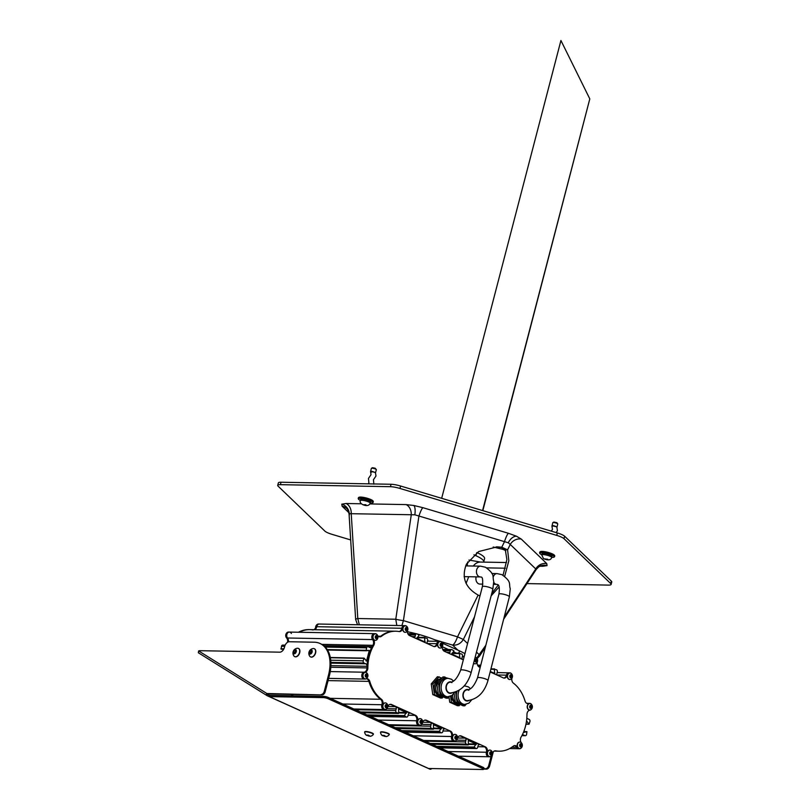 <?xml version="1.0" encoding="UTF-8"?>
<svg xmlns="http://www.w3.org/2000/svg" width="810" height="810" viewBox="0 0 810 810"><rect width="100%" height="100%" fill="white"/><g stroke="black" fill="none" stroke-linecap="round" stroke-linejoin="round"><path stroke-width="1.21" d="M504.67 576.335L508.832 560.743L507.586 549.858L501.765 547.226L497.259 546.851L478.659 551.559L466.449 564.114C461.275 577.348 465.173 587.665 478.143 595.077L479.955 595.937M503.061 575.232L506.888 559.639L505.217 549.271L501.147 547.428L496.236 546.851M501.765 547.226L504.427 541.819A10.277 1.762 106.7 0 1 508.447 533.294L516.466 536.21L521.255 539.075A10.277 9.457 -46.1 0 0 510.259 544.452L508.265 542.781L414.841 514.806L351.236 513.702L357.797 618.526A8.566 1.185 176.4 0 0 355.651 619.458L349.059 514.036C348.209 510.472 347.419 508.629 346.69 508.518L346.69 508.518A10.277 9.457 -46.1 0 0 342.103 506.189L341.79 504.154L346.093 503.496L361.331 503.779M346.093 503.496A10.277 7.695 91.1 0 1 351.236 513.702L349.262 513.591L349.434 514.927M396.819 625.482L395.776 619.235L411.267 514.816A10.277 7.695 91.1 0 0 406.124 504.6L413.829 505.481L422.921 507.688L508.447 533.294M521.255 539.075L546.75 563.578A10.277 9.457 -46.1 0 0 535.754 568.944L510.259 544.452L507.586 549.858M536.109 569.541L535.754 568.944L536.109 569.541M491.721 593.588L498.231 585.063M491.123 595.876L499.132 586.926M526.976 583.595L608.452 585.103A10.277 2.086 -165.4 0 0 611.135 584.405A10.277 2.086 -165.4 0 0 610.72 583.564L563.983 538.67A10.277 2.086 -165.4 0 0 556.723 535.39L399.958 488.45A10.277 2.086 -165.4 0 0 390.43 486.699L280.402 484.663A10.277 2.086 -165.4 0 0 277.719 485.352A10.277 2.086 -165.4 0 0 278.134 486.192L324.871 531.097A10.277 2.086 -165.4 0 0 332.13 534.377L350.679 539.926M610.72 583.564L611.347 581.135L564.621 536.23L563.983 538.67M556.723 535.39L557.351 532.95L400.596 486.02L399.958 488.45M390.43 486.699L391.068 484.269L281.029 482.233L280.402 484.663M277.719 485.352L278.356 482.922A10.277 2.086 14.6 0 1 281.029 482.233M391.068 484.269A10.277 2.086 14.6 0 1 400.596 486.02M557.351 532.95A10.277 2.086 14.6 0 1 564.621 536.23M611.347 581.135A10.277 2.086 14.6 0 1 611.763 581.975L611.135 584.405M476.725 658.085L485.858 645.216M474.518 616.845L463.35 639.465C460.708 643.636 457.134 645.509 452.618 645.094C454.228 644.203 455.868 641.449 457.528 636.842L478.143 595.077M422.921 507.688A10.277 1.762 106.7 0 0 418.902 516.213L403.41 620.632A8.566 0.83 -171.6 0 1 395.776 619.235L357.797 618.526L359.306 624.793M467.572 643.525L463.35 639.465L457.528 636.842L403.41 620.632L401.892 625.573M477.12 658.631L479.601 656.019A8.566 2.106 -146.8 0 0 479.479 654.966L476.493 652.09M355.651 619.458L357.534 624.753M546.75 563.578L547.064 565.613L542.761 566.271A10.277 7.695 91.1 0 0 541.039 565.785M506.554 562.535L480.431 562.059A12.849 9.619 91.1 0 0 473.313 566.028M467.127 565.906A12.849 2.207 -73.3 0 0 467.633 561.968M407.41 631.739A34.253 6.946 14.6 0 1 416.512 633.825M417.433 634.068A34.253 6.946 14.6 0 1 437.653 641.014L438.372 641.338M442.392 643.16L459.462 650.855A34.253 6.946 14.6 0 1 464.94 653.66M462.267 656.87L464.089 656.91A34.253 6.946 -165.4 0 0 462.49 655.999M442.29 646.734L448.426 649.499M453.327 651.716L456.425 653.113M429.077 641.166A34.253 6.946 -165.4 0 0 427.538 640.629M401.73 628.661A4.283 3.21 91.1 0 0 401.821 628.266A3.422 2.562 -88.9 0 1 404.372 625.624A3.422 2.562 91.1 0 0 401.821 628.266A4.283 3.21 -88.9 0 1 401.73 628.661A4.283 3.21 -88.9 0 1 399.046 631.537A4.283 3.21 91.1 0 0 401.73 628.661M316.649 627.082A4.283 3.21 91.1 0 0 316.74 626.697A3.422 2.562 -88.9 0 1 319.292 624.044A3.422 2.562 91.1 0 0 316.74 626.697A4.283 3.21 -88.9 0 1 316.649 627.082A4.283 3.21 -88.9 0 1 314.725 629.724A4.283 3.21 91.1 0 0 316.649 627.082M373.41 644.061A4.283 3.21 91.1 0 0 372.6 639.576A3.422 2.562 -88.9 0 1 372.003 635.789A3.422 2.562 -88.9 0 1 374.443 633.653A3.422 2.562 91.1 0 0 372.003 635.789A3.422 2.562 91.1 0 0 372.6 639.576A4.283 3.21 -88.9 0 1 373.41 644.061A4.283 3.21 -88.9 0 1 372.894 645.317A4.283 3.21 91.1 0 0 373.41 644.061M288.451 641.874A4.283 3.21 91.1 0 0 287.52 637.996A3.422 2.562 -88.9 0 1 286.922 634.22A3.422 2.562 -88.9 0 1 289.362 632.073A3.422 2.562 91.1 0 0 286.922 634.22A3.422 2.562 91.1 0 0 287.52 637.996A4.283 3.21 -88.9 0 1 288.451 641.874M366.829 669.313A4.283 3.21 91.1 0 0 367.011 667.916A36.389 27.256 -88.9 0 1 367.041 666.306A2.572 1.924 91.1 0 0 365.745 663.785L363.994 662.995A1.711 1.286 -88.9 0 1 363.204 660.828L364.095 658.125L366.555 660.94L369.289 650.46L366.181 650.754L366.586 647.838A1.711 1.286 -88.9 0 1 368.216 646.765L369.978 647.554A2.572 1.924 91.1 0 0 370.565 647.686A2.572 1.924 91.1 0 0 372.165 646.603A36.389 27.256 -88.9 0 1 372.894 645.317A36.389 27.256 91.1 0 0 367.011 667.916A4.283 3.21 -88.9 0 1 366.829 669.313A4.283 3.21 -88.9 0 1 364.095 672.209A4.283 3.21 91.1 0 0 366.829 669.313M382.016 704.356A4.283 3.21 91.1 0 0 380.589 699.263A36.389 27.256 -88.9 0 1 368.925 681.372A4.283 3.21 91.1 0 0 366.454 678.76A4.283 3.21 -88.9 0 1 368.925 681.372A36.389 27.256 91.1 0 0 380.589 699.263A4.283 3.21 -88.9 0 1 382.016 704.356A4.283 3.21 -88.9 0 1 381.895 704.73A4.283 3.21 91.1 0 0 382.016 704.356M398.773 713.235L396.606 712.618A1.711 1.286 -88.9 0 1 395.817 710.451L396.242 708.831A1.711 1.286 91.1 0 0 395.452 706.664L390.734 704.528A4.283 3.21 91.1 0 0 390.187 704.356A4.283 3.21 -88.9 0 1 390.734 704.528L409.981 713.215A1.711 1.286 91.1 0 0 408.351 714.298L407.926 715.918A1.711 1.286 -88.9 0 1 406.296 716.992L404.372 715.584L406.417 712.516L398.52 708.963L398.773 713.235M433.633 728.97L431.467 728.352A1.711 1.286 -88.9 0 1 430.677 726.185L431.102 724.565A1.711 1.286 91.1 0 0 430.312 722.399L425.604 720.262A4.283 3.21 91.1 0 0 425.048 720.09A4.283 3.21 -88.9 0 1 425.604 720.262L444.852 728.949A1.711 1.286 91.1 0 0 443.212 730.033L442.797 731.653A1.711 1.286 -88.9 0 1 441.156 732.726L439.233 731.319L441.288 728.251L433.38 724.697L433.633 728.97M468.494 744.704L466.327 744.086A1.711 1.286 -88.9 0 1 465.537 741.919L465.963 740.299A1.711 1.286 91.1 0 0 465.173 738.133L460.465 735.996A4.283 3.21 91.1 0 0 459.908 735.824A4.283 3.21 -88.9 0 1 460.465 735.996L479.712 744.684A1.711 1.286 91.1 0 0 478.082 745.767L477.657 747.387A1.711 1.286 -88.9 0 1 476.017 748.46L474.093 747.053L476.148 743.985L468.241 740.431L468.494 744.704M457.549 737.829A4.283 3.21 -88.9 0 1 460.333 735.794A4.283 3.21 -88.9 0 1 461.315 736.017L485.271 746.83A4.283 3.21 -88.9 0 1 487.245 752.257A3.422 2.562 91.1 0 0 489.604 756.773L488.754 756.753A3.422 2.562 -88.9 0 1 486.395 752.237A4.283 3.21 91.1 0 0 484.421 746.82A4.283 3.21 -88.9 0 1 486.395 752.237A3.422 2.562 91.1 0 0 488.754 756.753L458.46 756.196M492.419 753.209A4.283 3.21 -88.9 0 1 495.356 750.829A4.283 3.21 -88.9 0 1 495.74 750.86A36.389 27.256 91.1 0 0 499.031 751.194A36.389 27.256 91.1 0 0 513.297 746.162A4.283 3.21 -88.9 0 1 514.968 745.564A4.283 3.21 -88.9 0 1 517.509 747.336A3.422 2.562 91.1 0 0 519.534 748.744L518.683 748.734A3.422 2.562 -88.9 0 1 516.659 747.316A4.283 3.21 91.1 0 0 514.542 745.595A4.283 3.21 -88.9 0 1 516.659 747.316A3.422 2.562 91.1 0 0 518.683 748.734L509.611 748.562M490.283 671.48L494.616 673.414L494.343 669.323L496.52 669.759A1.711 1.286 -88.9 0 1 497.31 671.925L496.884 673.555A1.711 1.286 91.1 0 0 497.026 675.064M449.094 653.427A1.711 1.286 91.1 0 0 449.914 652.354L450.34 650.724A1.711 1.286 -88.9 0 1 451.97 649.65L453.964 650.916L451.848 654.126L459.675 657.659L459.483 653.589L461.659 654.024A1.711 1.286 -88.9 0 1 462.449 656.191L462.024 657.821A1.711 1.286 91.1 0 0 462.166 659.33M414.234 637.693A1.711 1.286 91.1 0 0 415.054 636.62L415.469 634.989A1.711 1.286 -88.9 0 1 417.109 633.916L419.104 635.182L416.978 638.391L424.804 641.925L424.622 637.855L426.799 638.29A1.711 1.286 -88.9 0 1 427.589 640.457L427.164 642.087A1.711 1.286 91.1 0 0 427.305 643.596M293.321 695.831A36.389 27.256 -88.9 0 1 291.873 694.362A36.389 27.256 91.1 0 0 293.321 695.831M281.1 649.185L283.682 649.235L281.1 649.185L281.505 646.269A1.711 1.286 -88.9 0 1 282.751 645.104L285.16 645.145M299.285 632.256A36.389 27.256 -88.9 0 1 309.865 629.633A36.389 27.256 91.1 0 0 299.285 632.256M406.802 626.413A3.422 2.562 91.1 0 0 405.223 625.644A3.422 2.562 91.1 0 0 402.671 628.287A4.283 3.21 -88.9 0 1 402.58 628.671A4.283 3.21 -88.9 0 1 399.472 631.587A4.283 3.21 -88.9 0 1 399.087 631.547A36.389 27.256 91.1 0 0 395.796 631.223A36.389 27.256 91.1 0 0 381.53 636.255L380.68 636.235A36.389 27.256 -88.9 0 1 394.946 631.203A36.389 27.256 91.1 0 0 380.68 636.235A4.283 3.21 -88.9 0 1 379.434 636.802A4.283 3.21 91.1 0 0 380.68 636.235L378.199 636.194M376.873 634.443A3.422 2.562 91.1 0 0 375.293 633.663A3.422 2.562 91.1 0 0 372.853 635.809A3.422 2.562 91.1 0 0 373.45 639.586A4.283 3.21 -88.9 0 1 374.26 644.072A4.283 3.21 -88.9 0 1 373.744 645.327A36.389 27.256 91.1 0 0 367.861 667.926A4.283 3.21 -88.9 0 1 367.679 669.333A4.283 3.21 -88.9 0 1 364.945 672.229A3.422 2.562 91.1 0 0 362.627 675.783A3.422 2.562 91.1 0 0 365.128 679.053L364.277 679.043A3.422 2.562 -88.9 0 1 361.776 675.773A3.422 2.562 -88.9 0 1 364.095 672.209A3.422 2.562 91.1 0 0 361.776 675.773A3.422 2.562 91.1 0 0 364.277 679.043L328.668 678.385M365.128 679.053A3.422 2.562 91.1 0 0 365.907 678.912A4.283 3.21 -88.9 0 1 366.879 678.729A4.283 3.21 -88.9 0 1 369.775 681.382A36.389 27.256 91.1 0 0 381.439 699.283A4.283 3.21 -88.9 0 1 382.867 704.376A4.283 3.21 -88.9 0 1 382.745 704.751A3.422 2.562 91.1 0 0 385.013 709.57L384.163 709.55A3.422 2.562 -88.9 0 1 381.895 704.73A3.422 2.562 91.1 0 0 384.163 709.55L353.869 708.993M387.818 706.361A4.283 3.21 -88.9 0 1 390.612 704.325A4.283 3.21 -88.9 0 1 391.584 704.548L415.55 715.362A4.283 3.21 -88.9 0 1 417.525 720.789L416.674 720.768A4.283 3.21 91.1 0 0 414.7 715.351A4.283 3.21 -88.9 0 1 416.674 720.768A3.422 2.562 91.1 0 0 419.033 725.284A3.422 2.562 -88.9 0 1 416.674 720.768L378.402 720.06M422.688 722.095A4.283 3.21 -88.9 0 1 425.473 720.06A4.283 3.21 -88.9 0 1 426.455 720.282L450.411 731.096A4.283 3.21 -88.9 0 1 452.385 736.523L451.534 736.503A4.283 3.21 91.1 0 0 449.56 731.086A4.283 3.21 -88.9 0 1 451.534 736.503A3.422 2.562 91.1 0 0 453.894 741.018A3.422 2.562 -88.9 0 1 451.534 736.503L413.262 735.794M499.031 751.194L498.18 751.174A36.389 27.256 -88.9 0 1 494.93 750.85A36.389 27.256 91.1 0 0 498.18 751.174L494.171 751.103M524.293 730.185L524.07 732.372L526.946 731.622L526.54 734.538A1.711 1.286 -88.9 0 1 524.91 735.612L523.149 734.822A2.572 1.924 91.1 0 0 522.561 734.69A2.572 1.924 91.1 0 0 522.369 734.7M526.824 718.197A2.572 1.924 91.1 0 0 527.381 718.591L529.133 719.391A1.711 1.286 -88.9 0 1 529.922 721.558L529.031 724.251L526.814 721.204L526.287 722.52M531.289 704.133A3.422 2.562 91.1 0 0 529.699 703.353A3.422 2.562 91.1 0 0 528.93 703.505L528.079 703.485A3.422 2.562 -88.9 0 1 528.849 703.343A3.422 2.562 91.1 0 0 528.079 703.485A4.283 3.21 -88.9 0 1 527.523 703.637A4.283 3.21 91.1 0 0 528.079 703.485L526.986 703.465M511.393 673.616A3.422 2.562 91.1 0 0 509.814 672.847A3.422 2.562 91.1 0 0 507.323 675.176L506.473 675.155A3.422 2.562 -88.9 0 1 508.964 672.826A3.422 2.562 91.1 0 0 506.473 675.155A4.283 3.21 -88.9 0 1 503.79 678.041A4.283 3.21 91.1 0 0 506.473 675.155L496.996 674.983M441.663 642.148A3.422 2.562 91.1 0 0 440.083 641.378A3.422 2.562 91.1 0 0 437.602 643.707L436.752 643.687A3.422 2.562 -88.9 0 1 439.233 641.358A3.422 2.562 91.1 0 0 436.752 643.687A4.283 3.21 -88.9 0 1 434.069 646.572A4.283 3.21 91.1 0 0 436.752 643.687L427.265 643.515M405.223 625.644L318.441 624.034A3.422 2.562 91.1 0 0 315.89 626.677A4.283 3.21 -88.9 0 1 315.799 627.072A4.283 3.21 -88.9 0 1 313.875 629.704M313.156 629.957A36.389 27.256 91.1 0 0 309.865 629.633L395.796 631.223M291.387 633.491A3.422 2.562 91.1 0 0 289.362 632.073L375.293 633.663M291.013 694.352A36.389 27.256 91.1 0 0 292.471 695.82M289.362 632.073L288.512 632.063A3.422 2.562 91.1 0 0 286.072 634.2A3.422 2.562 91.1 0 0 286.669 637.986A4.283 3.21 -88.9 0 1 287.509 642.32M309.865 629.633L309.015 629.613A36.389 27.256 91.1 0 0 298.434 632.245M319.909 643.444L320.821 643.859A34.253 21.607 114.3 0 1 322.431 644.719A34.253 21.607 114.3 0 1 329.417 675.489L328.506 675.084A34.253 21.607 -65.7 0 0 321.529 644.304A34.253 21.607 -65.7 0 0 319.909 643.444A34.253 21.607 -65.7 0 0 314.28 642.208L289.322 641.743A5.133 3.24 114.3 0 0 284.644 646.552L284.442 647.362A5.133 3.24 -65.7 0 1 279.764 652.171L199.868 650.693A5.133 3.24 114.3 0 0 198.652 650.946L198.339 652.759L266.976 695.577M267.735 694.545L269.558 695.385M267.826 694.605L266.703 693.542A1.914 1.478 -58 0 0 267.229 695.739L268.91 696.499L269.497 695.355L323.787 696.397A3.422 0.699 14.6 0 1 328.475 697.531L482.912 767.232A3.422 0.699 14.6 0 1 483.955 768.052L483.641 769.267A3.422 0.699 -165.4 0 0 482.598 768.447L482.912 767.232M428.368 768.467L429.857 769.135A1.914 1.478 -58 0 0 431.74 768.558M328.475 697.531L328.161 698.746L482.598 768.447M328.161 698.746A3.422 0.699 -165.4 0 0 323.474 697.612L323.787 696.397M269.092 696.58L428.186 768.376A1.914 1.205 -65.7 0 0 428.277 768.427L269.001 696.539A1.914 1.205 114.3 0 0 269.315 696.61L323.474 697.612M483.641 769.267A3.422 0.699 -165.4 0 1 482.75 769.5L428.591 768.498A1.914 1.205 -65.7 0 1 428.277 768.427M483.793 768.69L485.595 768.72A3.422 2.157 -65.7 0 0 488.714 765.521L491.164 756.115M488.714 765.521L489.615 765.926L493.31 751.751M489.615 765.926A3.422 2.157 114.3 0 1 486.506 769.135L485.595 768.72M483.692 769.085L486.506 769.135M267.098 695.668L198.339 652.759M267.644 693.876L266.703 693.542M328.506 675.084L324.283 691.305L325.195 691.72A3.422 2.157 114.3 0 1 322.076 694.919L267.786 693.917M329.417 675.489L325.195 691.72M322.076 694.919L266.885 693.512L198.652 650.946M321.165 694.514A3.422 2.157 -65.7 0 0 324.283 691.305M521.296 742.719A4.283 3.21 -88.9 0 1 521.083 737.08A36.389 27.256 91.1 0 0 525.447 726.428A36.389 27.256 91.1 0 0 526.966 714.481A4.283 3.21 -88.9 0 1 529.882 710.188A3.422 2.562 91.1 0 0 531.188 709.489M489.604 756.773A3.422 2.562 91.1 0 0 491.214 756.054M519.534 748.744A3.422 2.562 91.1 0 0 521.144 748.035M528.93 703.505A4.283 3.21 -88.9 0 1 527.948 703.688A4.283 3.21 -88.9 0 1 525.052 701.025A36.389 27.256 91.1 0 0 513.388 683.134A4.283 3.21 -88.9 0 1 511.92 678.233M507.323 675.176A4.283 3.21 -88.9 0 1 504.215 678.091A4.283 3.21 -88.9 0 1 503.243 677.859L490.161 671.956M480.178 667.45L479.277 667.045A4.283 3.21 -88.9 0 1 477.181 662.296M476.533 657.882A3.422 2.562 91.1 0 0 475.176 657.123M463.32 659.846L444.417 651.311A4.283 3.21 -88.9 0 1 442.311 646.562M437.602 643.707A4.283 3.21 -88.9 0 1 434.494 646.623A4.283 3.21 -88.9 0 1 433.512 646.39L409.556 635.577A4.283 3.21 -88.9 0 1 407.45 630.828M381.53 636.255A4.283 3.21 -88.9 0 1 379.86 636.852A4.283 3.21 -88.9 0 1 377.693 635.658M385.013 709.57A3.422 2.562 91.1 0 0 386.623 708.851M417.525 720.789A3.422 2.562 91.1 0 0 419.884 725.304A3.422 2.562 91.1 0 0 421.494 724.585M452.385 736.523A3.422 2.562 91.1 0 0 454.744 741.039A3.422 2.562 91.1 0 0 456.354 740.32M451.899 682.628A5.397 4.04 91.1 0 0 450.38 682.192A5.397 4.04 91.1 0 0 446.33 686.475A5.397 4.04 91.1 0 0 448.659 692.55A5.397 4.04 91.1 0 0 450.178 692.985A5.397 4.04 -88.9 0 1 448.953 692.702A5.397 4.04 -88.9 0 1 446.462 685.867A5.397 4.04 -88.9 0 1 450.38 682.192C453.954 682.152 457.367 678.152 460.627 670.214L482.385 586.632A5.397 1.093 -165.4 0 1 483.783 586.268A5.397 1.093 -165.4 0 1 491.174 588.06A5.397 1.093 -165.4 0 1 492.824 589.346L493.746 581.428C492.105 576.224 495.659 574.776 485.514 567.253L480.583 566.16A5.397 4.04 91.1 0 0 476.665 569.835A5.397 4.04 91.1 0 0 479.155 576.659A5.397 4.04 91.1 0 0 480.381 576.943L464.12 576.639M439.557 695.739A8.434 6.318 -88.9 0 1 438.109 695.172A8.434 6.318 -88.9 0 1 434.383 686.283A8.434 6.318 -88.9 0 1 439.86 679.053M447.839 696.752L446.138 696.721A9.204 6.895 -88.9 0 1 443.546 695.982A9.204 6.895 -88.9 0 1 439.577 685.614A9.204 6.895 -88.9 0 1 446.482 678.314L448.183 678.345A9.204 6.895 -88.9 0 0 441.278 685.645A9.204 6.895 -88.9 0 0 445.247 696.023A9.204 6.895 -88.9 0 0 447.839 696.752L451.95 695.466L454.612 692.347M441.804 678.324A9.204 6.895 91.1 0 0 435.8 686.202A9.204 6.895 91.1 0 0 439.86 695.922A9.204 6.895 91.1 0 0 442.452 696.651L442.837 696.661M448.082 678.345L443.09 676.826L436.914 684.015L438.433 694.676L440.134 694.707L447.829 698.179L449.145 696.651M438.433 694.676L446.128 698.149L447.829 698.179M436.914 684.015L438.615 684.045L440.134 694.707M444.791 676.856L438.615 684.045M442.027 678.061L437.41 676.714L431.244 683.903L432.763 694.565L434.464 694.595L442.159 698.068L443.222 696.833M432.763 694.565L440.458 698.038L442.159 698.068M431.244 683.903L432.945 683.944L434.464 694.595M439.111 676.745L432.945 683.944M468.858 690.282A5.397 4.04 91.1 0 0 467.34 689.847A5.397 4.04 91.1 0 0 463.29 694.129A5.397 4.04 91.1 0 0 465.618 700.204A5.397 4.04 91.1 0 0 467.137 700.64A5.397 4.04 -88.9 0 1 465.922 700.366A5.397 4.04 -88.9 0 1 463.411 693.552A5.397 4.04 -88.9 0 1 467.34 689.847C470.954 689.755 474.346 685.756 477.515 677.859L498.93 594.125A5.397 1.073 -165.7 0 1 500.327 593.771A5.397 1.073 -165.7 0 1 507.728 595.532A5.397 1.073 -165.7 0 1 509.379 596.798L510.259 588.789C508.589 583.585 512.122 582.117 501.927 574.665L497.067 573.601A5.397 4.04 91.1 0 0 493.179 577.196M456.516 703.384A8.434 6.318 -88.9 0 1 455.058 702.827A8.434 6.318 -88.9 0 1 451.302 695.871M459.219 690.201A9.204 6.895 -88.9 0 0 462.206 703.667A9.204 6.895 -88.9 0 0 464.798 704.406L463.097 704.376A9.204 6.895 -88.9 0 1 460.505 703.637A9.204 6.895 -88.9 0 1 456.992 691.436M452.689 694.879A9.204 6.895 91.1 0 0 456.82 703.576A9.204 6.895 91.1 0 0 459.412 704.305L459.786 704.315M454.096 693.238L455.392 702.331L457.093 702.361L464.788 705.834L466.104 704.295M455.392 702.331L463.087 705.804L464.788 705.834M455.615 692.013L457.093 702.361M465.041 685.999L464.373 685.695M448.953 696.863L449.722 702.219L451.423 702.25L459.118 705.723L460.181 704.487M449.722 702.219L457.417 705.692L459.118 705.723M450.562 696.225L451.423 702.25M375.394 633.845A3.25 2.44 91.1 0 0 375.283 633.835A3.25 2.44 91.1 0 0 372.833 636.538A3.25 2.44 91.1 0 0 374.423 640.173A3.25 2.44 91.1 0 0 375.162 640.346A3.25 2.44 91.1 0 0 375.273 640.346M376.984 634.554A3.25 2.44 91.1 0 0 376.245 634.007A3.25 2.44 91.1 0 0 375.506 633.845A3.25 2.44 91.1 0 0 373.137 636.053A3.25 2.44 91.1 0 0 374.635 640.173A3.25 2.44 91.1 0 0 375.384 640.346A3.25 2.44 91.1 0 0 376.893 639.687A3.706 3.706 0 0 0 376.984 634.554M377.622 637.632A1.63 1.215 91.1 0 0 375.324 636.589A1.63 1.215 91.1 0 0 377.622 637.632M376.65 638.321L375.769 637.926L375.597 636.721L376.306 635.901L377.176 636.296L376.65 638.321M376.437 636.285L376.528 636.893A1.073 0.8 91.1 0 0 376.093 636.144L377.176 636.296M376.609 637.49L376.265 637.905A1.073 0.8 91.1 0 0 376.528 636.893L377.349 637.51M405.324 625.816A3.25 2.44 91.1 0 0 405.223 625.806A3.25 2.44 91.1 0 0 402.762 628.519A3.25 2.44 91.1 0 0 404.352 632.144A3.25 2.44 91.1 0 0 405.101 632.316A3.25 2.44 91.1 0 0 405.202 632.316M406.924 626.525A3.25 2.44 91.1 0 0 406.175 625.988A3.25 2.44 91.1 0 0 405.435 625.816A3.25 2.44 91.1 0 0 403.076 628.033A3.25 2.44 91.1 0 0 404.575 632.154A3.25 2.44 91.1 0 0 405.314 632.316A3.25 2.44 91.1 0 0 406.822 631.658A3.706 3.706 0 0 0 406.924 626.525M407.562 629.603A1.63 1.215 91.1 0 0 405.253 628.57A1.63 1.215 91.1 0 0 407.562 629.603M406.579 630.301L405.709 629.907L405.537 628.692L406.235 627.871L407.106 628.266L407.278 629.481L406.579 630.301M406.367 628.256L406.458 628.864A1.073 0.8 91.1 0 0 406.033 628.115L407.106 628.266M406.539 629.471L406.195 629.876A1.073 0.8 91.1 0 0 406.458 628.864L407.278 629.481M440.194 641.55A3.25 2.44 91.1 0 0 440.083 641.54A3.25 2.44 91.1 0 0 438.493 642.279A3.25 2.44 91.1 0 0 437.714 645.874A3.25 2.44 91.1 0 0 439.962 648.051A3.25 2.44 91.1 0 0 440.073 648.051M442.138 642.735A3.25 2.44 91.1 0 0 441.784 642.259A3.25 2.44 91.1 0 0 440.296 641.55A3.25 2.44 91.1 0 0 438.716 642.289A3.25 2.44 91.1 0 0 438.332 646.866A3.25 2.44 91.1 0 0 440.174 648.051A3.25 2.44 91.1 0 0 441.683 647.392A3.25 2.44 91.1 0 0 441.764 647.322M442.219 643.788A1.63 1.215 91.1 0 0 440.316 645.853A1.63 1.215 91.1 0 0 442.219 643.788M442.128 645.256L441.409 646.036L440.549 645.6L441.126 643.606L441.997 644.041L442.128 645.256L441.035 645.631A1.073 0.8 91.1 0 0 441.328 644.628L441.399 645.246M441.258 644.021L441.328 644.628A1.073 0.8 91.1 0 0 440.903 643.849L441.997 644.041M475.683 661.537A1.073 0.8 91.1 0 0 476.037 659.887L475.956 661.517L476.695 661.537L475.774 661.699L475.217 660.717L475.571 659.573L476.493 659.411L476.695 661.537M477.039 658.54A3.25 2.44 91.1 0 0 476.644 657.993A3.25 2.44 91.1 0 0 475.156 657.285A3.25 2.44 91.1 0 0 475.136 657.285L475.156 657.285M473.617 663.137A3.25 2.44 91.1 0 0 475.045 663.785A3.25 2.44 91.1 0 0 476.553 663.127A3.25 2.44 91.1 0 0 476.574 663.106A3.706 3.706 0 0 0 476.644 657.993M475.399 659.269A1.63 1.215 91.1 0 0 476.867 661.841A1.63 1.215 91.1 0 0 475.399 659.269M473.577 663.299A3.25 2.44 91.1 0 0 474.822 663.785A3.25 2.44 91.1 0 0 474.933 663.785M476.31 660.373L477.05 660.393M365.35 672.381A3.25 2.44 91.1 0 0 365.249 672.381A3.25 2.44 91.1 0 0 362.789 675.084A3.25 2.44 91.1 0 0 364.389 678.719A3.25 2.44 91.1 0 0 365.128 678.881A3.25 2.44 91.1 0 0 365.239 678.881M366.95 673.1A3.25 2.44 91.1 0 0 366.201 672.553A3.25 2.44 91.1 0 0 365.462 672.381A3.25 2.44 91.1 0 0 363.103 674.598A3.25 2.44 91.1 0 0 364.601 678.719A3.25 2.44 91.1 0 0 365.34 678.891A3.25 2.44 91.1 0 0 366.849 678.233A3.706 3.706 0 0 0 366.95 673.1M367.588 676.178A1.63 1.215 91.1 0 0 365.28 675.135A1.63 1.215 91.1 0 0 367.588 676.178M366.606 676.866L365.735 676.471L366.262 674.447L367.132 674.841L367.305 676.046L366.606 676.866M366.403 674.821L366.484 675.429A1.073 0.8 91.1 0 0 366.059 674.679L367.132 674.841M366.576 676.036L366.221 676.441A1.073 0.8 91.1 0 0 366.484 675.429L367.305 676.046M385.246 702.898A3.25 2.44 91.1 0 0 385.145 702.888A3.25 2.44 91.1 0 0 382.684 705.601A3.25 2.44 91.1 0 0 384.274 709.226A3.25 2.44 91.1 0 0 385.023 709.398A3.25 2.44 91.1 0 0 385.125 709.398M386.846 703.606A3.25 2.44 91.1 0 0 386.097 703.07A3.25 2.44 91.1 0 0 385.358 702.898A3.25 2.44 91.1 0 0 382.998 705.115A3.25 2.44 91.1 0 0 384.497 709.236A3.25 2.44 91.1 0 0 385.236 709.398A3.25 2.44 91.1 0 0 386.745 708.74A3.706 3.706 0 0 0 386.846 703.606M387.484 706.684A1.63 1.215 91.1 0 0 385.175 705.652A1.63 1.215 91.1 0 0 387.484 706.684M386.502 707.383L385.631 706.988L386.157 704.953L387.028 705.348L386.502 707.383M386.289 705.338L386.38 705.945A1.073 0.8 91.1 0 0 385.955 705.196L387.028 705.348M386.461 706.553L386.117 706.958A1.073 0.8 91.1 0 0 386.38 705.945L387.2 706.563M454.977 734.366A3.25 2.44 91.1 0 0 454.866 734.356A3.25 2.44 91.1 0 0 452.405 737.07A3.25 2.44 91.1 0 0 454.005 740.694A3.25 2.44 91.1 0 0 454.744 740.866A3.25 2.44 91.1 0 0 454.856 740.866M456.567 735.075A3.25 2.44 91.1 0 0 455.827 734.538A3.25 2.44 91.1 0 0 455.078 734.366A3.25 2.44 91.1 0 0 452.719 736.584A3.25 2.44 91.1 0 0 454.218 740.704A3.25 2.44 91.1 0 0 454.957 740.866A3.25 2.44 91.1 0 0 456.475 740.208A3.706 3.706 0 0 0 456.567 735.075M457.204 738.153A1.63 1.215 91.1 0 0 454.906 737.12A1.63 1.215 91.1 0 0 457.204 738.153M456.222 738.852L455.352 738.457L455.179 737.242L455.878 736.422L456.759 736.817L456.931 738.031L456.222 738.852M456.02 736.806L456.101 737.414A1.073 0.8 91.1 0 0 455.676 736.665L456.759 736.817M456.192 738.021L455.838 738.426A1.073 0.8 91.1 0 0 456.101 737.414L456.931 738.031M489.837 750.101A3.25 2.44 91.1 0 0 489.726 750.09A3.25 2.44 91.1 0 0 487.276 752.804A3.25 2.44 91.1 0 0 488.865 756.429A3.25 2.44 91.1 0 0 489.604 756.601A3.25 2.44 91.1 0 0 489.716 756.601M491.427 750.809A3.25 2.44 91.1 0 0 490.688 750.273A3.25 2.44 91.1 0 0 489.949 750.101A3.25 2.44 91.1 0 0 487.579 752.318A3.25 2.44 91.1 0 0 489.078 756.439A3.25 2.44 91.1 0 0 489.827 756.601A3.25 2.44 91.1 0 0 491.336 755.943A3.706 3.706 0 0 0 491.427 750.809M492.065 753.887A1.63 1.215 91.1 0 0 489.767 752.854A1.63 1.215 91.1 0 0 492.065 753.887M491.093 754.586L490.212 754.191L490.04 752.976L490.749 752.156L491.619 752.551L491.791 753.766L491.093 754.586M490.88 752.541L490.971 753.148A1.073 0.8 91.1 0 0 490.536 752.399L491.619 752.551M491.052 753.756L490.708 754.161A1.073 0.8 91.1 0 0 490.971 753.148L491.791 753.766M519.767 742.071A3.25 2.44 91.1 0 0 519.666 742.071A3.25 2.44 91.1 0 0 517.205 744.775A3.25 2.44 91.1 0 0 518.795 748.41A3.25 2.44 91.1 0 0 519.544 748.572A3.25 2.44 91.1 0 0 519.645 748.572M521.367 742.79A3.25 2.44 91.1 0 0 520.617 742.244A3.25 2.44 91.1 0 0 519.878 742.071A3.25 2.44 91.1 0 0 517.519 744.289A3.25 2.44 91.1 0 0 519.018 748.41A3.25 2.44 91.1 0 0 519.757 748.582A3.25 2.44 91.1 0 0 521.265 747.924A3.706 3.706 0 0 0 521.367 742.79M522.004 745.868A1.63 1.215 91.1 0 0 519.696 744.825A1.63 1.215 91.1 0 0 522.004 745.868M521.022 746.557L520.152 746.162L520.678 744.137L521.549 744.532L521.721 745.737L521.022 746.557M520.476 744.36L521.549 744.532M520.81 744.512L520.982 745.726L521.721 745.737M520.982 745.726L520.486 746.314M520.445 746.293A1.073 0.8 91.1 0 0 520.476 744.37M529.811 703.536A3.25 2.44 91.1 0 0 529.699 703.525A3.25 2.44 91.1 0 0 527.239 706.229A3.25 2.44 91.1 0 0 528.839 709.864A3.25 2.44 91.1 0 0 529.578 710.036A3.25 2.44 91.1 0 0 529.689 710.036M531.4 704.244A3.25 2.44 91.1 0 0 530.661 703.698A3.25 2.44 91.1 0 0 529.912 703.536A3.25 2.44 91.1 0 0 527.553 705.743A3.25 2.44 91.1 0 0 529.051 709.864A3.25 2.44 91.1 0 0 529.801 710.036A3.25 2.44 91.1 0 0 531.309 709.378A3.706 3.706 0 0 0 531.4 704.244M532.038 707.322A1.63 1.215 91.1 0 0 529.74 706.279A1.63 1.215 91.1 0 0 532.038 707.322M531.066 708.011L530.185 707.616L530.712 705.591L531.593 705.986L531.066 708.011M530.854 705.976L530.935 706.583A1.073 0.8 91.1 0 0 530.51 705.834L531.593 705.986M531.026 707.181L530.672 707.596A1.073 0.8 91.1 0 0 530.935 706.583L531.765 707.201M509.915 673.019A3.25 2.44 91.1 0 0 509.804 673.009A3.25 2.44 91.1 0 0 507.354 675.722A3.25 2.44 91.1 0 0 508.943 679.347A3.25 2.44 91.1 0 0 509.682 679.519A3.25 2.44 91.1 0 0 509.794 679.519M511.505 673.728A3.25 2.44 91.1 0 0 510.766 673.191A3.25 2.44 91.1 0 0 510.027 673.019A3.25 2.44 91.1 0 0 507.657 675.236A3.25 2.44 91.1 0 0 509.156 679.357A3.25 2.44 91.1 0 0 509.905 679.519A3.25 2.44 91.1 0 0 511.414 678.861A3.706 3.706 0 0 0 511.505 673.728M512.143 676.806A1.63 1.215 91.1 0 0 509.844 675.773A1.63 1.215 91.1 0 0 512.143 676.806M511.171 677.504L510.29 677.109L510.826 675.074L511.697 675.469L511.171 677.504M510.624 675.307L511.697 675.469M510.958 675.459L511.13 676.674L511.869 676.684M511.13 676.674L510.624 677.261A1.073 0.8 91.1 0 0 510.624 675.317M420.106 718.632A3.25 2.44 91.1 0 0 420.005 718.622A3.25 2.44 91.1 0 0 417.545 721.335A3.25 2.44 91.1 0 0 419.145 724.96A3.25 2.44 91.1 0 0 419.884 725.132A3.25 2.44 91.1 0 0 419.995 725.132M421.706 719.341A3.25 2.44 91.1 0 0 420.967 718.804A3.25 2.44 91.1 0 0 420.218 718.632A3.25 2.44 91.1 0 0 417.859 720.849A3.25 2.44 91.1 0 0 419.357 724.97A3.25 2.44 91.1 0 0 420.096 725.132A3.25 2.44 91.1 0 0 421.605 724.474A3.706 3.706 0 0 0 421.706 719.341M422.344 722.419A1.63 1.215 91.1 0 0 420.036 721.386A1.63 1.215 91.1 0 0 422.344 722.419M421.362 723.117L420.491 722.722L420.319 721.507L421.018 720.687L421.888 721.082L421.362 723.117M420.825 720.92L421.888 721.082M421.159 721.072L421.332 722.287L422.061 722.297M421.332 722.287L420.825 722.874M420.795 722.854A1.073 0.8 91.1 0 0 420.815 720.93M315.728 627.315A3.25 2.44 -88.9 0 1 315.951 626.13A3.25 2.44 -88.9 0 1 316.71 624.864A3.25 2.44 -88.9 0 1 316.832 624.743M286.75 638.088A3.25 2.44 -88.9 0 1 286.679 638.017A3.25 2.44 -88.9 0 1 286.294 633.531A3.25 2.44 -88.9 0 1 286.781 632.883A3.25 2.44 -88.9 0 1 286.902 632.772M389.235 734.467A4.495 0.911 -165.4 0 0 389.306 734.356A4.495 0.911 -165.4 0 0 389.296 734.224A4.495 0.911 -165.4 0 0 384.882 732.26A4.495 0.911 -165.4 0 0 380.609 732.088L380.528 732.392A4.495 0.911 -165.4 0 0 380.528 732.473A4.495 0.911 -165.4 0 0 380.538 732.534M386.218 736.594L384.072 735.379L382.219 735.551L386.218 736.594A4.84 4.84 0 0 0 389.195 734.731A4.495 0.911 -165.4 0 0 389.225 734.66A4.495 0.911 -165.4 0 0 389.215 734.528A4.495 0.911 -165.4 0 0 384.497 732.493A4.495 0.911 -165.4 0 0 380.528 732.392M382.695 735.743L384.092 735.45L385.995 736.503L382.806 735.318M384.618 735.632L384.426 736.351M373.359 734.174A4.495 0.911 -165.4 0 0 373.43 734.062A4.495 0.911 -165.4 0 0 373.42 733.931A4.495 0.911 -165.4 0 0 369.006 731.967A4.495 0.911 -165.4 0 0 364.723 731.794L364.642 732.098A4.495 0.911 -165.4 0 0 364.642 732.179A4.495 0.911 -165.4 0 0 364.652 732.23M370.332 736.3L368.196 735.095L366.333 735.257L370.332 736.3A4.84 4.84 0 0 0 373.309 734.437A4.495 0.911 -165.4 0 0 373.349 734.366A4.495 0.911 -165.4 0 0 373.339 734.235A4.495 0.911 -165.4 0 0 368.631 732.21A4.495 0.911 -165.4 0 0 364.642 732.098M366.808 735.45L368.216 735.156L370.109 736.209L366.92 735.024M368.732 735.328L368.54 736.057M294.658 652.435L295.154 651.584A1.711 1.083 -65.7 0 0 294.84 653.204A1.711 1.083 -65.7 0 0 294.86 653.265L293.402 651.868L294.384 650.167L295.731 650.005L296.106 651.534L295.123 653.235L293.767 653.397L293.402 651.868M294.789 656.647A4.495 2.835 -65.7 0 0 294.901 656.697A4.495 2.835 -65.7 0 0 298.566 655.077A4.495 2.835 -65.7 0 0 299.811 650.157A4.495 2.835 -65.7 0 0 298.596 648.506A4.495 2.835 -65.7 0 0 298.485 648.456M299.589 650.055A4.495 2.835 -65.7 0 0 298.374 648.405A4.495 2.835 -65.7 0 0 297.442 648.243A4.84 4.84 0 0 0 293.939 655.999A4.495 2.835 -65.7 0 0 294.668 656.596A4.495 2.835 -65.7 0 0 297.361 655.989A4.495 2.835 -65.7 0 0 299.589 650.055M294.334 649.954A2.248 1.417 -65.7 0 0 293.22 652.921A2.248 1.417 -65.7 0 0 295.174 653.447A2.248 1.417 -65.7 0 0 296.288 650.481A2.248 1.417 -65.7 0 0 294.334 649.954M295.923 650.784A1.711 1.083 -65.7 0 0 295.154 651.584L295.64 650.734L294.384 650.167M311.83 651.068A1.711 1.083 -65.7 0 0 311.212 651.604A1.711 1.083 -65.7 0 0 310.686 653.214L311.789 650.845L310.534 650.278L311.789 650.481L311.891 652.202L310.736 653.71L309.471 653.508L309.38 651.787L310.534 650.278M310.665 656.94A4.495 2.835 -65.7 0 0 310.787 656.991A4.495 2.835 -65.7 0 0 314.179 655.695A4.495 2.835 -65.7 0 0 315.799 651.179A4.495 2.835 -65.7 0 0 314.483 648.8A4.495 2.835 -65.7 0 0 314.361 648.749M312.63 656.697A4.495 2.835 -65.7 0 0 315.576 651.078A4.495 2.835 -65.7 0 0 314.25 648.699A4.495 2.835 -65.7 0 0 313.318 648.537A4.84 4.84 0 0 0 309.815 656.292A4.495 2.835 -65.7 0 0 310.554 656.89A4.495 2.835 -65.7 0 0 312.63 656.697M310.746 653.943A2.248 1.417 -65.7 0 0 312.214 651.139A2.248 1.417 -65.7 0 0 310.524 650.045A2.248 1.417 -65.7 0 0 309.045 652.85A2.248 1.417 -65.7 0 0 310.746 653.943M310.635 652.364L309.38 651.787M551.721 557.341A7.452 1.509 -165.4 0 0 553.999 557.128A7.452 1.509 -165.4 0 0 553.939 556.257A7.452 1.509 -165.4 0 0 545.413 553.068A7.452 1.509 -165.4 0 0 539.895 553.453A7.452 1.509 -165.4 0 0 540.118 553.726A7.452 1.509 -165.4 0 0 541.779 554.759M539.835 553.311A7.705 1.559 14.6 0 1 539.713 553.159A7.705 1.559 14.6 0 1 539.632 552.805A7.705 1.559 14.6 0 1 546.193 552.926A7.705 1.559 14.6 0 1 554.242 556.055A7.705 1.559 14.6 0 1 554.546 556.693A7.705 1.559 14.6 0 1 554.303 556.966A7.705 1.559 14.6 0 1 554.131 557.037M540.24 551.721A7.452 1.509 14.6 0 1 540.371 551.63A7.452 1.509 14.6 0 1 547.226 552.187A7.452 1.509 14.6 0 1 554.253 555.042A7.452 1.509 14.6 0 1 554.475 555.306A7.452 1.509 14.6 0 1 554.546 555.447M554.546 556.693L554.739 555.964A7.705 1.559 -165.4 0 0 554.658 555.609A7.705 1.559 -165.4 0 0 554.425 555.326A7.705 1.559 -165.4 0 0 547.155 552.369A7.705 1.559 -165.4 0 0 540.067 551.802A7.705 1.559 -165.4 0 0 539.824 552.076L539.632 552.805M370.312 503.02A7.452 1.509 -165.4 0 0 372.59 502.808A7.452 1.509 -165.4 0 0 372.519 501.937A7.452 1.509 -165.4 0 0 364.004 498.747A7.452 1.509 -165.4 0 0 358.486 499.132A7.452 1.509 -165.4 0 0 358.708 499.405A7.452 1.509 -165.4 0 0 360.369 500.438M358.415 498.99A7.705 1.559 14.6 0 1 358.293 498.839A7.705 1.559 14.6 0 1 358.222 498.484A7.705 1.559 14.6 0 1 364.773 498.606A7.705 1.559 14.6 0 1 372.823 501.744A7.705 1.559 14.6 0 1 373.137 502.372A7.705 1.559 14.6 0 1 372.894 502.645A7.705 1.559 14.6 0 1 372.711 502.716M358.83 497.401A7.452 1.509 14.6 0 1 358.951 497.31A7.452 1.509 14.6 0 1 365.806 497.867A7.452 1.509 14.6 0 1 372.833 500.722A7.452 1.509 14.6 0 1 373.066 500.985A7.452 1.509 14.6 0 1 373.126 501.127M373.137 502.372L373.319 501.643A7.705 1.559 -165.4 0 0 373.248 501.289A7.705 1.559 -165.4 0 0 373.015 501.005A7.705 1.559 -165.4 0 0 365.745 498.059A7.705 1.559 -165.4 0 0 358.648 497.482A7.705 1.559 -165.4 0 0 358.405 497.755L358.222 498.484M368.975 500.712A5.133 1.043 -165.4 0 0 363.731 499.203A5.133 1.043 -165.4 0 0 360.642 499.375L360.328 500.59A5.133 1.043 14.6 0 1 363.406 500.428A5.133 1.043 14.6 0 1 368.651 501.927A5.133 1.043 14.6 0 1 370.271 503.182L370.585 501.967A5.133 1.043 -165.4 0 0 368.975 500.712M371.446 468.291L372.458 467.724L375.182 468.231L376.316 469.557A2.572 0.516 -165.4 0 0 375.536 469.051A2.572 0.516 -165.4 0 0 371.446 468.291A2.572 0.516 -165.4 0 0 371.365 468.382L370.565 471.46L371.01 474.751L368.469 478.416L368.894 482.861L368.307 483.843M371.334 472.25C370.15 470.944 371.263 470.964 374.686 472.291C371.233 471.491 370.109 471.471 371.334 472.25M373.866 484.157L373.44 479.712L375.982 476.037L375.526 473.04L374.686 472.291L375.536 472.757L376.336 469.678A2.572 0.516 -165.4 0 0 376.316 469.557M551.205 555.447A5.133 1.043 -165.4 0 0 545.737 553.635A5.133 1.043 -165.4 0 0 542.052 553.696L541.738 554.911A5.133 1.043 14.6 0 1 545.424 554.85A5.133 1.043 14.6 0 1 550.891 556.662A5.133 1.043 14.6 0 1 551.681 557.503L552.005 556.288A5.133 1.043 -165.4 0 0 551.205 555.447M552.865 522.612L553.878 522.045L556.875 522.683L557.726 523.878A2.572 0.516 -165.4 0 0 557.361 523.574A2.572 0.516 -165.4 0 0 554.88 522.723A2.572 0.516 -165.4 0 0 552.865 522.612A2.572 0.516 -165.4 0 0 552.784 522.703L551.944 526.135L552.46 529.446L551.225 531.117M552.339 526.368C552.045 525.234 553.443 525.386 556.51 526.824C553.382 525.913 551.995 525.761 552.339 526.368M556.085 532.575L557.432 530.742L556.855 527.178M556.926 527.351L557.756 523.999A2.572 0.516 -165.4 0 0 557.726 523.878M477.009 552.572A25.687 5.204 14.6 0 1 484.582 558.606L483.732 561.856A25.687 5.204 14.6 0 1 483.631 562.12M473.941 554.809L475.895 555.69A25.687 5.204 14.6 0 1 483.732 561.856M505.936 550.648L503.668 549.686A2.572 0.516 -165.4 0 0 501.998 549.139L493.189 547.013M441.673 498.312L560.925 40.5L589.801 98.881L482.568 510.563M589.801 98.881L482.841 510.644M476.158 576.862A5.397 4.04 91.1 0 0 476.128 576.983A5.397 4.04 91.1 0 0 479.854 584.071L482.861 584.131M349.262 513.591A10.277 9.902 55.9 0 0 341.79 504.154M414.841 514.806A10.277 3.422 100.4 0 0 413.829 505.481M540.422 565.734L541.374 565.714L538.761 566.838A10.277 9.902 -124.1 0 1 547.064 565.613M508.265 542.781A10.277 6.48 114.3 0 1 516.466 536.21M505.369 568.215L486.709 567.871M468.727 576.73L466.064 583.453M457.863 650.136L452.618 645.094L441.005 641.621M440.194 641.378L434.555 639.687M409.252 632.114L407.4 631.557M504.144 617.26L535.754 568.944M348.877 512.7L342.103 506.189M369.957 503.931L406.124 504.6M542.761 566.271L539.855 566.22M458.855 653.164L459.462 650.855M315.89 626.677L402.671 628.287M286.669 637.986L373.45 639.586M330.824 667.248L367.861 667.926M330.247 698.331L381.439 699.283M362.272 712.78L398.449 713.448M398.682 712.375L406.417 712.516M397.133 728.514L433.309 729.182M433.542 728.109L441.288 728.251M431.993 744.248L468.17 744.917M468.413 743.843L476.148 743.985M448.122 751.528L487.245 752.257M511.829 747.225L517.509 747.336M493.614 672.978L494.869 672.999M458.754 657.244L460.009 657.264M423.883 641.51L425.149 641.53M411.713 636.559L415.054 636.62M408.574 634.868L415.469 634.989M416.988 637.713L424.622 637.855M417.322 637.318L424.794 637.46M446.573 652.293L449.914 652.354M443.445 650.602L450.34 650.724M451.848 653.447L459.483 653.589M452.183 653.052L459.665 653.194M462.125 659.249L463.472 659.269M478.305 666.336L480.451 666.377M490.85 669.252L494.343 669.323M494.606 668.908L490.951 668.847L494.525 668.928M525.994 724.089L528.839 724.14M526.946 731.622L523.928 731.562L526.895 731.632M521.934 735.561L524.91 735.612M522.318 734.812L523.149 734.822M477.839 746.698L485.271 746.83M478.923 744.673L479.712 744.684M439.84 747.792L476.017 748.46M438.007 746.962L474.184 747.63M436.661 746.354L474.093 747.053M468.494 744.42L476.229 744.572M430.15 743.418L466.327 744.086M425.179 741.17L465.537 741.919M456.556 740.127L465.963 740.299M457.528 737.991L465.173 738.133M459.351 735.976L461.315 736.017M442.969 730.964L450.411 731.096M444.062 728.939L444.852 728.949M404.98 732.058L441.156 732.726M403.137 731.227L439.314 731.896M401.8 730.62L439.233 731.319M433.633 728.686L441.369 728.838M395.29 727.684L431.467 728.352M390.309 725.436L430.677 726.185M421.696 724.393L431.102 724.565M422.668 722.257L430.312 722.399M424.491 720.242L426.455 720.282M408.108 715.23L415.55 715.362M409.202 713.205L409.981 713.215M370.119 716.323L406.296 716.992M368.277 715.493L404.453 716.162M366.94 714.886L404.372 715.584M398.763 712.952L406.498 713.104M360.43 711.949L396.606 712.618M355.448 709.702L395.817 710.451M386.836 708.659L396.242 708.831M387.808 706.522L395.452 706.664M389.63 704.508L391.584 704.548M342.832 704.012L382.745 704.751M328.08 680.613L369.775 681.382M330.267 671.581L364.945 672.229M330.915 665.638L367.041 666.306M330.925 663.137L365.745 663.785M330.905 662.378L363.994 662.995M330.733 660.221L363.204 660.828M330.358 657.74L363.852 658.358M366.039 660.93L366.555 660.94M367.467 650.42L369.289 650.46M366.181 650.754L327.534 650.045L366.13 650.754M280.867 648.729L283.915 648.79M327.26 649.59L365.948 650.308M281.505 646.269L284.715 646.329M325.306 647.079L366.586 647.838M323.828 645.712L372.165 646.603M321.843 644.365L373.744 645.327M269.629 695.395L269.315 696.61L428.591 768.498M495.74 750.86L494.971 750.85M451.494 682.02A5.781 4.333 91.1 0 0 446.209 685.675A5.781 4.333 91.1 0 0 448.548 692.904A5.781 4.333 91.1 0 0 451.94 692.904M468.443 689.674A5.781 4.333 91.1 0 0 463.168 693.33A5.781 4.333 91.1 0 0 465.497 700.559A5.781 4.333 91.1 0 0 468.899 700.549M464.008 686.1A9.204 6.895 -88.9 0 1 465.142 685.999L464.12 685.979M365.958 504.741L363.153 504.711L365.958 504.741M547.712 559.234L544.229 558.86L547.712 559.234M476.644 552.805L475.895 555.69M493.756 582.319A5.397 4.04 91.1 0 0 495.659 584.111A5.397 4.04 91.1 0 0 496.864 584.385L493.675 584.324M467.137 700.64L467.137 700.64C477.404 699.394 484.35 692.692 487.964 680.532A5.397 1.073 -165.7 0 0 486.314 679.256A5.397 1.073 -165.7 0 0 478.912 677.504A5.397 1.073 -165.7 0 0 477.515 677.859M450.178 692.985L450.178 692.985C460.434 691.75 467.4 685.068 471.066 672.928A5.397 1.093 -165.4 0 0 469.425 671.632A5.397 1.093 -165.4 0 0 462.034 669.85A5.397 1.093 -165.4 0 0 460.627 670.214M538.761 566.838L536.25 569.41L503.628 619.275M479.601 656.019L485.342 647.231M480.431 562.059L468.939 560.044M362.303 712.8L398.52 713.468M397.173 728.534L433.39 729.202M432.034 744.269L468.251 744.937M407.815 633.663L416.715 633.825M417.332 637.298L424.875 637.44M427.407 641.135L440.083 641.378M442.675 649.397L451.575 649.559M452.203 653.032L459.736 653.174M477.535 665.131L480.755 665.192M497.137 672.604L509.814 672.847M526.672 703.303L529.699 703.353M525.963 724.201L529.031 724.251M521.893 735.642L525.295 735.703M440.033 747.883L476.412 748.551M423.6 740.462L454.744 741.039M405.172 732.149L441.551 732.817M388.739 724.727L419.884 725.304M370.312 716.415L406.691 717.083M330.318 657.497L364.095 658.125M324.02 645.864L367.831 646.674M453.539 681.018L451.443 679.256L448.183 678.345M464.798 704.406L468.899 703.12L471.572 700.002M470.488 688.672L468.403 686.9L465.142 685.999M441.683 647.392A3.706 3.706 0 0 0 441.784 642.259M316.71 624.864A3.706 3.706 0 0 0 315.627 627.598M286.781 632.883A3.706 3.706 0 0 0 286.679 638.017M380.528 732.473A4.84 4.84 0 0 0 382.219 735.551M364.642 732.179A4.84 4.84 0 0 0 366.333 735.257M360.328 500.59C359.711 501.957 360.49 503.293 362.677 504.61C366.545 506.25 369.076 505.774 370.271 503.182M541.738 554.911L543.469 558.606C548.087 560.581 550.83 560.216 551.681 557.503M496.864 584.385L497.563 584.526C499.284 584.982 499.74 588.181 498.93 594.125M497.067 573.601L491.842 573.5M487.964 680.532L509.379 596.798M480.381 576.943L481.079 577.085C482.608 576.882 483.043 580.061 482.385 586.632M480.583 566.16L465.659 565.886M471.066 672.928L492.824 589.346"/></g></svg>
